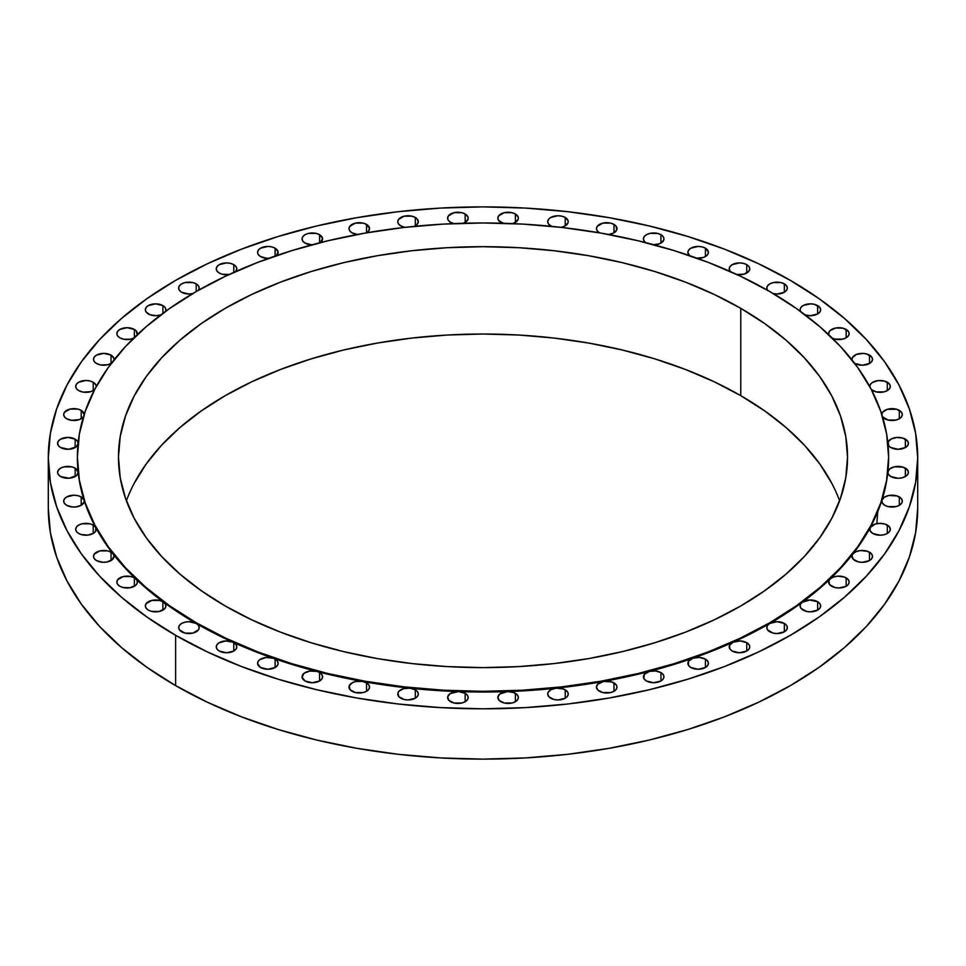 <?xml version="1.0" encoding="UTF-8"?>
<svg xmlns="http://www.w3.org/2000/svg" width="966" height="966" viewBox="0 0 966 966"><rect width="100%" height="100%" fill="white"/><g stroke="black" fill="none" stroke-linecap="round" stroke-linejoin="round"><path stroke-width="1.45" d="M831.641 337.822L834.962 339.114L842.823 339.114L846.156 337.822L846.156 329.442L846.156 337.822L848.389 335.902L849.162 333.632L848.389 331.362L843.113 328.223L835.844 327.969L830.108 330.565L828.792 332.57L828.828 334.779A10.264 5.929 180 0 1 828.635 333.632A10.264 5.929 180 0 1 834.962 328.15A10.264 5.929 180 0 1 846.156 329.442A10.264 5.929 180 0 1 849.162 333.632A10.264 5.929 180 0 1 843.306 338.981A10.264 5.929 180 0 1 832.414 338.233M869.497 355.114L869.497 363.494L871.718 361.574L872.503 359.304L871.718 357.034L866.587 353.942L863.169 353.399L856.407 354.425L852.35 357.71L852.036 359.968A10.264 5.929 180 0 1 851.964 359.304A10.264 5.929 180 0 1 858.303 353.834A10.264 5.929 180 0 1 869.497 355.114A10.264 5.929 180 0 1 872.503 359.304A10.264 5.929 180 0 1 866.164 364.786A10.264 5.929 180 0 1 854.97 363.494A10.264 5.929 180 0 1 854.572 363.252A10.264 5.929 0 0 0 854.97 363.494L862.24 365.233L869.497 363.494L869.497 355.114M871.26 389.479L876.114 391.894L883.975 391.894L887.307 390.602L887.307 382.222L887.307 390.602L889.529 388.682L890.314 386.412L889.529 384.142L884.542 381.087L877.889 380.616L872.153 382.621L870.438 384.311L869.786 386.642A10.264 5.929 180 0 1 869.774 386.412A10.264 5.929 180 0 1 876.114 380.942A10.264 5.929 180 0 1 887.307 382.222A10.264 5.929 180 0 1 890.314 386.412A10.264 5.929 180 0 1 883.975 391.894A10.264 5.929 180 0 1 872.781 390.602A10.264 5.929 180 0 1 871.344 389.576M899.322 410.381L899.322 418.761L901.544 416.841L902.329 414.571L901.544 412.301L896.702 409.282L887.295 409.318L882.827 411.975L881.801 414.414A10.264 5.929 180 0 1 888.249 409.065A10.264 5.929 180 0 1 899.322 410.381A10.264 5.929 180 0 1 902.329 414.571A10.264 5.929 180 0 1 895.989 420.041A10.264 5.929 180 0 1 884.796 418.761A10.264 5.929 180 0 1 882.538 416.781L888.128 420.041L895.989 420.041L899.322 418.761L899.322 410.381M887.863 442.996A10.264 5.929 180 0 1 894.468 437.803A10.264 5.929 180 0 1 905.371 439.156L905.371 447.548L907.605 445.616L908.39 443.346L907.605 441.076L902.884 438.105L896.883 437.465L891.304 438.914L888.14 441.933L888.756 445.785L890.857 447.548A10.264 5.929 180 0 1 888.008 444.372M905.371 468.148L905.371 476.54L907.605 474.608L908.39 472.35L907.605 470.08L903.029 467.133L894.48 466.795L889.843 468.836L887.863 471.988A10.264 5.929 180 0 1 894.48 466.795A10.264 5.929 180 0 1 905.371 468.148A10.264 5.929 180 0 1 908.39 472.35A10.264 5.929 180 0 1 902.051 477.82A10.264 5.929 180 0 1 890.857 476.54A10.264 5.929 180 0 1 887.851 472.35A10.264 5.929 180 0 1 887.863 471.988A405.611 234.17 0 0 0 888.611 457.848A405.611 234.17 0 0 0 888.611 457.498A405.611 234.17 0 0 1 887.863 471.988L888.515 474.451L890.857 476.54L898.114 478.279L902.051 477.82L905.371 476.54L905.371 468.148M899.322 496.935L899.322 505.315L901.544 503.395L902.329 501.125L901.544 498.854L897.112 495.969L889.01 495.461L884.373 497.2L881.958 500.062A10.264 5.929 180 0 1 889.01 495.461A10.264 5.929 180 0 1 899.322 496.935A10.264 5.929 180 0 1 902.329 501.125A10.264 5.929 180 0 1 895.989 506.607A10.264 5.929 180 0 1 884.796 505.315A10.264 5.929 180 0 1 881.789 501.125A10.264 5.929 180 0 1 881.958 500.062A405.611 234.17 0 0 0 887.863 471.988A405.611 234.17 0 0 1 881.958 500.062L882.26 502.888L884.796 505.315L888.128 506.607L895.989 506.607L899.322 505.315L899.322 496.935M887.307 525.081L887.307 533.474L889.529 531.542L890.314 529.283L889.529 527.013L885.218 524.164L880.195 523.355L875.136 524.067L870.245 527.521A10.264 5.929 180 0 1 887.307 525.081A10.264 5.929 180 0 1 890.314 529.283A10.264 5.929 180 0 1 883.975 534.753A10.264 5.929 180 0 1 872.781 533.474A10.264 5.929 180 0 1 869.774 529.283A10.264 5.929 180 0 1 870.245 527.521A405.611 234.17 0 0 0 881.958 500.062A405.611 234.17 0 0 1 870.245 527.521L870.076 530.696L872.781 533.474L880.038 535.212L883.975 534.753L887.307 533.474L887.307 525.081M869.497 552.202L869.497 560.582L871.718 558.662L872.503 556.392L871.718 554.122L867.553 551.32L860.38 550.56L855.9 551.719L852.869 553.953A10.264 5.929 180 0 1 869.497 552.202A10.264 5.929 180 0 1 872.503 556.392A10.264 5.929 180 0 1 866.164 561.862A10.264 5.929 180 0 1 854.97 560.582A10.264 5.929 180 0 1 851.964 556.392A10.264 5.929 180 0 1 852.869 553.953A405.611 234.17 0 0 0 870.245 527.521A405.611 234.17 0 0 1 852.869 553.953L852.036 555.679L853.147 559.145L858.303 561.862L862.24 562.321L869.497 560.582L869.497 552.202M846.156 577.873L846.156 586.253L848.389 584.333L849.162 582.063L848.389 579.793L844.344 577.04L837.655 576.171L833.32 577.088L830.108 578.996A10.264 5.929 180 0 1 846.156 577.873A10.264 5.929 180 0 1 849.162 582.063A10.264 5.929 180 0 1 842.823 587.533A10.264 5.929 180 0 1 831.641 586.253A10.264 5.929 180 0 1 828.635 582.063A10.264 5.929 180 0 1 830.108 578.996A405.611 234.17 0 0 0 852.869 553.953A405.611 234.17 0 0 1 830.108 578.996L828.852 580.82L829.661 584.659L834.962 587.533L838.899 587.992L846.156 586.253L846.156 577.873M817.634 601.733L817.634 610.114L819.856 608.194L820.641 605.923L819.856 603.653L817.634 601.733L809.75 600.007L802.287 602.265A10.264 5.929 180 0 1 817.634 601.733A10.264 5.929 180 0 1 820.641 605.923A10.264 5.929 180 0 1 814.302 611.406A10.264 5.929 180 0 1 803.108 610.114A10.264 5.929 180 0 1 800.102 605.923A10.264 5.929 180 0 1 802.287 602.265A405.611 234.17 0 0 0 830.108 578.996A405.611 234.17 0 0 1 802.287 602.265L800.56 604.161L800.126 606.286L801.007 608.351L806.441 611.406L810.365 611.852L817.634 610.114L817.634 601.733M784.332 623.432L784.332 631.812L786.553 629.892L787.338 627.622L786.553 625.352L784.332 623.432L777.062 621.693L769.805 623.432A10.264 5.929 180 0 1 784.332 623.432A10.264 5.929 180 0 1 787.338 627.622A10.264 5.929 180 0 1 780.999 633.104A10.264 5.929 180 0 1 769.805 631.812A10.264 5.929 180 0 1 766.799 627.622A10.264 5.929 180 0 1 769.805 623.432A405.611 234.17 0 0 0 802.287 602.265A405.611 234.17 0 0 1 769.805 623.432L767.584 625.352L766.799 627.622L767.584 629.892L773.138 633.104L777.062 633.551L784.332 631.812L784.332 623.432M746.742 642.656L746.742 651.048L748.964 649.116L749.749 646.858L748.964 644.588L746.742 642.656L740.101 640.929L733.146 642.185A10.264 5.929 180 0 1 746.742 642.656A10.264 5.929 180 0 1 749.749 646.858A10.264 5.929 180 0 1 743.409 652.328A10.264 5.929 180 0 1 732.216 651.048A10.264 5.929 180 0 1 729.209 646.858A10.264 5.929 180 0 1 733.146 642.185A405.611 234.17 0 0 0 769.805 623.432A405.611 234.17 0 0 1 733.146 642.185L729.584 645.264L729.873 648.959L732.216 651.048L739.473 652.787L746.742 651.048L746.742 642.656M705.409 659.126L705.409 667.518L707.631 665.586L708.416 663.328L707.631 661.058L705.409 659.126L699.384 657.435L692.839 658.244A10.264 5.929 180 0 1 705.409 659.126A10.264 5.929 180 0 1 708.416 663.328A10.264 5.929 180 0 1 702.077 668.798A10.264 5.929 180 0 1 690.883 667.518A10.264 5.929 180 0 1 687.877 663.328A10.264 5.929 180 0 1 692.839 658.244A405.611 234.17 0 0 0 733.146 642.185A405.611 234.17 0 0 1 692.839 658.244L688.492 661.299L688.444 665.26L690.883 667.518L698.152 669.257L705.409 667.518L705.409 659.126M660.937 672.602L660.937 680.994L663.171 679.062L663.944 676.792L663.171 674.534L660.937 672.602L655.528 670.972L649.466 671.394A10.264 5.929 180 0 1 660.937 672.602A10.264 5.929 180 0 1 663.944 676.792A10.264 5.929 180 0 1 657.605 682.274A10.264 5.929 180 0 1 646.423 680.994A10.264 5.929 180 0 1 643.416 676.792A10.264 5.929 180 0 1 649.466 671.394A405.611 234.17 0 0 0 692.839 658.244A405.611 234.17 0 0 1 649.466 671.394L644.322 674.365L643.875 678.567L646.423 680.994L653.68 682.721L660.937 680.994L660.937 672.602M613.99 682.89L613.99 691.27L616.211 689.35L616.996 687.08L616.211 684.809L611.768 681.911L603.665 681.416A10.264 5.929 180 0 1 613.99 682.89A10.264 5.929 180 0 1 616.996 687.08A10.264 5.929 180 0 1 610.657 692.562A10.264 5.929 180 0 1 599.463 691.27A10.264 5.929 180 0 1 596.457 687.08A10.264 5.929 180 0 1 603.665 681.416A405.611 234.17 0 0 0 649.466 671.394A405.611 234.17 0 0 1 603.665 681.416L597.7 684.242L596.457 687.164L597.857 690.074L602.796 692.562L610.657 692.562L613.99 691.27L613.99 682.89M565.219 689.821L565.219 698.213L567.453 696.281L568.237 694.023L567.453 691.753L563.275 688.939L556.114 688.19A10.264 5.929 180 0 1 565.219 689.821A10.264 5.929 180 0 1 568.237 694.023A10.264 5.929 180 0 1 561.898 699.493A10.264 5.929 180 0 1 550.705 698.213A10.264 5.929 180 0 1 547.698 694.023A10.264 5.929 180 0 1 556.114 688.19A405.611 234.17 0 0 0 603.665 681.416A405.611 234.17 0 0 1 556.114 688.19L551.151 689.579L548.157 692.248L547.698 693.842L549.014 696.933L554.037 699.493L557.962 699.952L565.219 698.213L565.219 689.821M515.373 693.322L515.373 701.702L517.595 699.782L518.38 697.512L517.595 695.242L513.683 692.537L507.488 691.596A10.264 5.929 180 0 1 515.373 693.322A10.264 5.929 180 0 1 518.38 697.512A10.264 5.929 180 0 1 512.04 702.994A10.264 5.929 180 0 1 500.847 701.702A10.264 5.929 180 0 1 497.84 697.512A10.264 5.929 180 0 1 507.488 691.596A405.611 234.17 0 0 0 556.114 688.19A405.611 234.17 0 0 1 507.488 691.596L499.929 693.926L497.876 697.066L499.096 700.35L504.18 702.994L512.04 702.994L515.373 701.702L515.373 693.322M465.153 693.322L465.153 701.702L467.375 699.782L468.16 697.512L467.375 695.242L465.153 693.322L458.512 691.596A10.264 5.929 180 0 1 465.153 693.322A10.264 5.929 180 0 1 468.16 697.512A10.264 5.929 180 0 1 461.82 702.994A10.264 5.929 180 0 1 450.627 701.702A10.264 5.929 180 0 1 447.62 697.512A10.264 5.929 180 0 1 458.512 691.596A405.611 234.17 0 0 0 507.488 691.596A405.611 234.17 0 0 1 458.512 691.596L450.204 693.576L447.693 696.8L448.804 700.265L453.96 702.994L461.82 702.994L465.153 701.702L465.153 693.322M415.295 689.821L415.295 698.213L417.529 696.281L418.302 694.023L417.529 691.753L415.295 689.821L409.886 688.19A10.264 5.929 180 0 1 415.295 689.821A10.264 5.929 180 0 1 418.302 694.023A10.264 5.929 180 0 1 411.963 699.493A10.264 5.929 180 0 1 400.781 698.213A10.264 5.929 180 0 1 397.763 694.023A10.264 5.929 180 0 1 409.886 688.19A405.611 234.17 0 0 0 458.512 691.596A405.611 234.17 0 0 1 409.886 688.19L403.546 688.686L398.946 691.258L397.907 693.033L398.873 696.691L404.102 699.493L408.038 699.952L415.295 698.213L415.295 689.821M366.537 682.89L366.537 691.27L368.758 689.35L369.543 687.08L368.758 684.809L366.537 682.89L362.335 681.416A10.264 5.929 180 0 1 366.537 682.89A10.264 5.929 180 0 1 369.543 687.08A10.264 5.929 180 0 1 363.204 692.562A10.264 5.929 180 0 1 352.01 691.27A10.264 5.929 180 0 1 349.004 687.08A10.264 5.929 180 0 1 362.335 681.416A405.611 234.17 0 0 0 409.886 688.19A405.611 234.17 0 0 1 362.335 681.416L355.633 681.537L352.699 682.527L349.233 685.836L350.042 689.676L355.343 692.562L363.204 692.562L366.537 691.27L366.537 682.89M319.577 672.602L319.577 680.994L321.811 679.062L322.584 676.792L321.811 674.534L319.577 672.602A10.264 5.929 0 0 0 316.534 671.394A10.264 5.929 180 0 1 319.577 672.602A10.264 5.929 180 0 1 322.584 676.792A10.264 5.929 180 0 1 316.244 682.274A10.264 5.929 180 0 1 305.063 680.994A10.264 5.929 180 0 1 302.056 676.792A10.264 5.929 180 0 1 316.534 671.394A405.611 234.17 0 0 0 362.335 681.416A405.611 234.17 0 0 1 316.534 671.394L309.567 671.092L303.867 673.435L302.092 677.335L305.063 680.994L312.32 682.721L319.577 680.994L319.577 672.602M275.117 659.126L275.117 667.518L277.339 665.586L278.123 663.328L277.339 661.058L275.117 659.126A10.264 5.929 0 0 0 273.161 658.244A10.264 5.929 180 0 1 275.117 659.126A10.264 5.929 180 0 1 278.123 663.328A10.264 5.929 180 0 1 271.784 668.798A10.264 5.929 180 0 1 260.591 667.518A10.264 5.929 180 0 1 257.584 663.328A10.264 5.929 180 0 1 262.812 658.16A10.264 5.929 180 0 1 273.161 658.244A405.611 234.17 0 0 0 316.534 671.394A405.611 234.17 0 0 1 273.161 658.244L266 657.496L259.769 659.669L258.055 661.565L257.608 663.678L260.591 667.518L267.848 669.257L275.117 667.518L275.117 659.126M233.784 642.656L233.784 651.048L236.006 649.116L236.791 646.858L236.006 644.588L233.784 642.656A10.264 5.929 0 0 0 232.854 642.185A10.264 5.929 180 0 1 233.784 642.656A10.264 5.929 180 0 1 236.791 646.858A10.264 5.929 180 0 1 230.451 652.328A10.264 5.929 180 0 1 219.258 651.048A10.264 5.929 180 0 1 216.251 646.858A10.264 5.929 180 0 1 222.023 641.521A10.264 5.929 180 0 1 232.854 642.185A405.611 234.17 0 0 0 273.161 658.244A405.611 234.17 0 0 1 232.854 642.185L225.597 640.953L218.835 642.921L216.867 644.829L216.263 647.027L217.096 649.2L219.258 651.048L226.527 652.787L233.784 651.048L233.784 642.656M181.668 631.812A10.264 5.929 180 0 1 178.662 627.622A10.264 5.929 180 0 1 185.001 622.152A10.264 5.929 180 0 1 196.195 623.432A405.611 234.17 0 0 0 232.854 642.185A405.611 234.17 0 0 1 196.195 623.432L196.195 622.732L196.195 623.432L188.938 621.693L185.001 622.152L181.668 623.432L179.447 625.352L178.662 627.622L179.447 629.892L185.001 633.104L192.862 633.104L198.416 629.892L199.201 627.622L198.416 625.352L196.195 623.432A10.264 5.929 180 0 1 199.201 627.622A10.264 5.929 180 0 1 192.862 633.104A10.264 5.929 180 0 1 181.668 631.812M162.892 601.733L162.892 610.114L162.892 601.733L159.559 600.441L151.698 600.441L146.144 603.653L145.359 605.923A10.264 5.929 180 0 1 151.698 600.441A10.264 5.929 180 0 1 162.892 601.733A10.264 5.929 180 0 1 163.713 602.265A405.611 234.17 0 0 0 196.195 623.432A405.611 234.17 0 0 1 163.713 602.265A10.264 5.929 0 0 0 162.892 601.733M148.366 610.114A10.264 5.929 180 0 1 145.359 605.923L146.144 608.194L148.366 610.114L151.553 611.369L159.124 611.502L164.8 608.604L165.862 606.455L165.476 604.245L163.713 602.265A10.264 5.929 180 0 1 165.898 605.923A10.264 5.929 180 0 1 159.559 611.406A10.264 5.929 180 0 1 148.366 610.114M134.359 577.873L134.359 586.253L134.359 577.873L131.038 576.581L123.177 576.581L117.611 579.793L116.838 582.063A10.264 5.929 180 0 1 123.177 576.581A10.264 5.929 180 0 1 134.359 577.873A10.264 5.929 180 0 1 135.892 578.996A405.611 234.17 0 0 0 163.713 602.265A405.611 234.17 0 0 1 135.892 578.996A10.264 5.929 0 0 0 134.359 577.873M119.844 586.253A10.264 5.929 180 0 1 116.838 582.063L117.611 584.333L119.844 586.253L122.887 587.473L130.156 587.726L135.892 585.13L137.208 583.126L137.208 580.989L135.892 578.996A10.264 5.929 180 0 1 137.365 582.063A10.264 5.929 180 0 1 131.038 587.533A10.264 5.929 180 0 1 119.844 586.253M111.03 552.202L111.03 560.582L111.03 552.202L107.697 550.91L99.836 550.91L94.282 554.122L93.497 556.392A10.264 5.929 180 0 1 99.836 550.91A10.264 5.929 180 0 1 111.03 552.202A10.264 5.929 180 0 1 113.131 553.953A405.611 234.17 0 0 0 135.892 578.996A405.611 234.17 0 0 1 113.131 553.953A10.264 5.929 0 0 0 111.03 552.202M96.503 560.582A10.264 5.929 180 0 1 93.497 556.392L94.282 558.662L96.503 560.582L102.831 562.297L106.369 562.127L112.128 559.833L114 555.945L113.131 553.953A10.264 5.929 180 0 1 114.036 556.392A10.264 5.929 180 0 1 107.697 561.862A10.264 5.929 180 0 1 96.503 560.582M93.219 525.081L93.219 533.474L93.219 525.081L89.886 523.801L82.025 523.801L78.693 525.081L76.471 527.013L75.686 529.283A10.264 5.929 180 0 1 82.025 523.801A10.264 5.929 180 0 1 93.219 525.081A10.264 5.929 180 0 1 95.755 527.521A405.611 234.17 0 0 0 113.131 553.953A405.611 234.17 0 0 1 95.755 527.521L93.219 525.081M96.226 529.308L96.226 529.283A10.264 5.929 180 0 1 89.886 534.753A10.264 5.929 180 0 1 78.693 533.474A10.264 5.929 180 0 1 75.686 529.283L76.471 531.542L78.693 533.474L81.458 534.609L88.111 535.079L93.847 533.075L95.562 531.385L95.755 527.521A10.264 5.929 180 0 1 96.226 529.283L96.093 528.317A388.018 224.015 180 0 1 96.093 528.317M81.204 496.935L81.204 505.315L81.204 496.935L77.872 495.655L73.935 495.196L66.678 496.935L64.456 498.854L63.671 501.125A10.264 5.929 180 0 1 70.011 495.655A10.264 5.929 180 0 1 81.204 496.935A10.264 5.929 180 0 1 84.042 500.062A405.611 234.17 0 0 0 95.755 527.521A405.611 234.17 0 0 1 84.042 500.062L81.204 496.935M66.678 505.315A10.264 5.929 180 0 1 63.671 501.125L64.456 503.395L66.678 505.315L72.39 506.993L75.638 506.969L81.313 505.254L84.114 501.934L84.042 500.062A10.264 5.929 180 0 1 84.211 501.125A10.264 5.929 180 0 1 77.872 506.607A10.264 5.929 180 0 1 66.678 505.315L66.678 505.315M75.143 468.148L75.143 476.54L75.143 468.148L71.81 466.868L63.949 466.868L60.629 468.148L58.395 470.08L57.61 472.35A10.264 5.929 180 0 1 63.949 466.868A10.264 5.929 180 0 1 75.143 468.148A10.264 5.929 180 0 1 78.137 471.988A405.611 234.17 0 0 0 84.042 500.062A405.611 234.17 0 0 1 78.137 471.988L75.143 468.148M60.629 476.54A10.264 5.929 180 0 1 57.61 472.35L58.395 474.608L60.629 476.54L69.117 478.23L76.676 475.417L78.137 471.988A10.264 5.929 180 0 1 78.149 472.35A10.264 5.929 180 0 1 71.81 477.82A10.264 5.929 180 0 1 60.629 476.54M77.992 444.372A10.264 5.929 180 0 1 70.977 449.009A10.264 5.929 180 0 1 60.629 447.548A10.264 5.929 180 0 1 57.61 443.346L58.395 445.616L60.629 447.548L68.658 449.262L76.157 446.86L78.137 443.708L77.485 441.245L75.143 439.156L75.143 447.548L75.143 439.156L67.886 437.417L60.629 439.156L58.395 441.076L57.61 443.346A10.264 5.929 180 0 1 63.949 437.876A10.264 5.929 180 0 1 75.143 439.156A10.264 5.929 180 0 1 78.137 442.996M81.204 410.381L81.204 418.761L81.204 410.381L77.872 409.089L70.011 409.089L64.456 412.301L63.671 414.571A10.264 5.929 180 0 1 70.011 409.089A10.264 5.929 180 0 1 81.204 410.381A10.264 5.929 180 0 1 84.199 414.426L81.204 410.381M66.678 418.761A10.264 5.929 180 0 1 63.671 414.571L64.456 416.841L66.678 418.761L71.484 420.319L79.514 419.546L83.462 416.781A10.264 5.929 180 0 1 66.678 418.761M93.219 382.222L93.219 390.602L93.219 382.222L89.886 380.942L85.962 380.483L78.693 382.222L76.471 384.142L75.686 386.412A10.264 5.929 180 0 1 82.025 380.942A10.264 5.929 180 0 1 93.219 382.222A10.264 5.929 180 0 1 96.226 386.412A10.264 5.929 180 0 1 96.214 386.642L95.924 384.999L93.219 382.222M94.656 389.576A10.264 5.929 180 0 1 78.693 390.602A10.264 5.929 180 0 1 75.686 386.412L76.471 388.682L78.693 390.602L83.197 392.124L90.864 391.628L94.668 389.564M113.964 360.016L113.867 358.241L111.03 355.114L111.03 363.494L111.03 355.114L103.76 353.375L96.503 355.114L94.282 357.034L93.497 359.304A10.264 5.929 180 0 1 99.836 353.834A10.264 5.929 180 0 1 111.03 355.114A10.264 5.929 180 0 1 114.036 359.304A10.264 5.929 180 0 1 113.964 359.968M111.428 363.252A10.264 5.929 180 0 1 96.503 363.494L96.503 363.494A10.264 5.929 180 0 1 93.497 359.304L94.282 361.574L96.503 363.494L100.706 364.967L107.975 364.713L111.851 362.962M137.148 334.876L136.339 331.036L134.359 329.442L134.359 337.472L134.359 329.442L127.101 327.703L119.844 329.442L117.611 331.362L116.838 333.632A10.264 5.929 180 0 1 123.177 328.15A10.264 5.929 180 0 1 134.359 329.442A10.264 5.929 180 0 1 137.365 333.632A10.264 5.929 180 0 1 137.172 334.779M133.586 338.233A10.264 5.929 180 0 1 119.844 337.822A10.264 5.929 180 0 1 116.838 333.632L117.611 335.902L119.844 337.822L123.757 339.235L130.603 339.211L134.467 337.762M165.44 311.535L165.874 309.41L164.993 307.333L162.892 305.582L162.892 313.334L162.892 305.582L155.635 303.843L148.366 305.582L146.144 307.502L145.359 309.772A10.264 5.929 180 0 1 151.698 304.29A10.264 5.929 180 0 1 162.892 305.582A10.264 5.929 180 0 1 165.898 309.772A10.264 5.929 180 0 1 165.488 311.426M148.366 313.962A10.264 5.929 180 0 1 145.359 309.772L146.144 312.042L150.056 314.747L156.251 315.689L160.815 314.892A10.264 5.929 180 0 1 148.366 313.962L148.366 313.962M196.195 283.871L196.195 291.563L225.682 276.131L257.656 262.438L291.804 250.629L327.776 240.8L365.257 233.06L403.873 227.469L443.249 224.1L483 222.977L522.751 224.1L562.127 227.469L600.743 233.06L638.224 240.8L674.196 250.629L708.344 262.438L740.318 276.131L769.805 291.563A405.611 234.17 180 0 1 888.611 457.147A405.611 234.17 180 0 1 638.224 673.495A405.611 234.17 180 0 1 196.195 622.732L169.461 605.706L145.745 587.243L125.29 567.537L108.264 546.768L94.861 525.13L85.189 502.839L79.345 480.102L77.389 457.147L79.345 434.193L85.189 411.468L94.861 389.177L108.264 367.539L125.29 346.758L145.745 327.051L169.461 308.589L196.195 291.563L196.195 283.871L192.862 282.591L185.001 282.591L181.668 283.871L179.447 285.803L178.662 288.073A10.264 5.929 180 0 1 185.001 282.591A10.264 5.929 180 0 1 196.195 283.871A10.264 5.929 180 0 1 199.201 288.073L198.416 285.803L196.195 283.871M192.753 293.567A10.264 5.929 180 0 1 181.668 292.263A10.264 5.929 180 0 1 178.662 288.073L179.447 290.343L181.668 292.263L188.938 294.002L192.862 293.543M235.619 271.603L236.767 269.2L236.127 266.737L233.784 264.648L233.784 272.388L233.784 264.648L230.451 263.368L226.527 262.909L219.258 264.648L217.036 266.568L216.251 268.838A10.264 5.929 180 0 1 222.591 263.368A10.264 5.929 180 0 1 233.784 264.648A10.264 5.929 180 0 1 236.791 268.838A10.264 5.929 180 0 1 235.656 271.555M228.942 274.61A10.264 5.929 180 0 1 219.258 273.04A10.264 5.929 180 0 1 216.251 268.838L217.036 271.108L219.258 273.04L222.313 274.247L229.582 274.501M275.117 248.177L275.117 256.075L275.117 248.177L271.784 246.898L267.848 246.439L260.591 248.177L258.369 250.097L257.584 252.368A10.264 5.929 180 0 1 263.923 246.898A10.264 5.929 180 0 1 275.117 248.177A10.264 5.929 180 0 1 278.123 252.368A10.264 5.929 180 0 1 276.457 255.616L278.063 251.752L275.117 248.177M268.85 258.272A10.264 5.929 180 0 1 260.591 256.57A10.264 5.929 180 0 1 257.584 252.368L258.369 254.638L260.591 256.57L266.616 258.26L270.009 258.163M319.577 234.702L319.577 242.816L319.577 234.702L316.244 233.422L308.396 233.422L305.063 234.702L302.829 236.634L302.056 238.892A10.264 5.929 180 0 1 308.396 233.422A10.264 5.929 180 0 1 319.577 234.702A10.264 5.929 180 0 1 322.584 238.892A10.264 5.929 180 0 1 320.277 242.647L322.572 238.542L319.577 234.702M311.933 244.821A10.264 5.929 180 0 1 305.063 243.094A10.264 5.929 180 0 1 302.056 238.892L302.829 241.162L305.063 243.094L311.921 244.821M366.537 224.426L366.537 232.806L366.537 224.426L363.204 223.134L355.343 223.134L349.789 226.346L349.004 228.616A10.264 5.929 180 0 1 355.343 223.134A10.264 5.929 180 0 1 366.537 224.426A10.264 5.929 180 0 1 369.543 228.616A10.264 5.929 180 0 1 366.464 232.842L368.3 231.454L369.543 228.531L366.537 224.426M352.01 232.806A10.264 5.929 180 0 1 349.004 228.616L349.789 230.886L352.01 232.806L357.541 234.46A10.264 5.929 180 0 1 352.01 232.806M415.295 217.483L415.295 225.875L415.295 217.483L411.963 216.203L404.102 216.203L398.547 219.403L397.763 221.673A10.264 5.929 180 0 1 404.102 216.203A10.264 5.929 180 0 1 415.295 217.483A10.264 5.929 180 0 1 418.302 221.673A10.264 5.929 180 0 1 414.354 226.358L416.66 224.897L418.302 221.854L416.986 218.763L415.295 217.483M400.781 225.875A10.264 5.929 180 0 1 397.763 221.673L398.547 223.943L400.781 225.875L405.02 227.348A10.264 5.929 180 0 1 400.781 225.875M465.153 213.993L465.153 222.373L465.153 213.993L461.82 212.701L453.96 212.701L448.405 215.913L447.62 218.183A10.264 5.929 180 0 1 453.96 212.701A10.264 5.929 180 0 1 465.153 213.993A10.264 5.929 180 0 1 468.16 218.183A10.264 5.929 180 0 1 463.209 223.255L466.071 221.769L468.124 218.63L467.93 216.939L465.153 213.993M453.67 223.593A10.264 5.929 180 0 1 450.627 222.373A10.264 5.929 180 0 1 447.62 218.183L448.405 220.453L450.627 222.373L454.249 223.726M515.373 213.993L515.373 222.373L515.373 213.993L512.04 212.701L504.18 212.701L498.625 215.913L497.84 218.183A10.264 5.929 180 0 1 504.18 212.701A10.264 5.929 180 0 1 515.373 213.993A10.264 5.929 180 0 1 518.38 218.183A10.264 5.929 180 0 1 512.33 223.593L515.796 222.12L518.307 218.896L518.211 217.109L515.373 213.993M502.791 223.255A10.264 5.929 180 0 1 500.847 222.373A10.264 5.929 180 0 1 497.84 218.183L498.625 220.453L503.89 223.593M565.219 217.483L565.219 225.875L565.219 217.483L561.898 216.203L557.962 215.744L550.705 217.483L548.471 219.403L547.698 221.673A10.264 5.929 180 0 1 554.037 216.203A10.264 5.929 180 0 1 565.219 217.483A10.264 5.929 180 0 1 568.237 221.673A10.264 5.929 180 0 1 560.98 227.348L565.11 225.935L568.093 222.663L568.117 220.779L565.219 217.483M550.705 225.875A10.264 5.929 180 0 1 547.698 221.673L548.471 223.943L551.646 226.358A10.264 5.929 180 0 1 550.705 225.875M613.99 224.426L613.99 232.806L613.99 224.426L610.657 223.134L602.796 223.134L597.242 226.346L596.457 228.616A10.264 5.929 180 0 1 602.796 223.134A10.264 5.929 180 0 1 613.99 224.426A10.264 5.929 180 0 1 616.996 228.616A10.264 5.929 180 0 1 608.459 234.46L613.301 233.168L616.767 229.86L615.958 226.02L613.99 224.426M599.463 232.806A10.264 5.929 180 0 1 596.457 228.616L597.242 230.886L599.536 232.842A10.264 5.929 180 0 1 599.463 232.806M652.907 244.809L659.645 243.722L663.618 240.401L663.908 238.361L662.978 236.38L660.937 234.702L660.937 243.094L660.937 234.702L657.605 233.422L649.756 233.422L646.423 234.702L644.189 236.634L643.416 238.892A10.264 5.929 180 0 1 649.756 233.422A10.264 5.929 180 0 1 660.937 234.702A10.264 5.929 180 0 1 663.944 238.892A10.264 5.929 180 0 1 654.067 244.821M645.723 242.647A10.264 5.929 180 0 1 643.416 238.892L644.189 241.162L646.423 243.094M696.293 258.2L703.465 257.451L706.231 256.026L707.945 254.13L708.392 252.017L705.409 248.177L705.409 256.57L705.409 248.177L702.077 246.898L698.152 246.439L690.883 248.177L688.661 250.097L687.877 252.368A10.264 5.929 180 0 1 694.216 246.898A10.264 5.929 180 0 1 705.409 248.177A10.264 5.929 180 0 1 708.416 252.368A10.264 5.929 180 0 1 697.15 258.272M689.543 255.616A10.264 5.929 180 0 1 687.877 252.368L689.543 255.616M736.575 274.525L744.11 274.127L749.133 270.866L749.737 268.669L748.904 266.495L746.742 264.648L746.742 273.04L746.742 264.648L743.409 263.368L739.473 262.909L732.216 264.648L729.994 266.568L729.209 268.838A10.264 5.929 180 0 1 735.549 263.368A10.264 5.929 180 0 1 746.742 264.648A10.264 5.929 180 0 1 749.749 268.838A10.264 5.929 180 0 1 737.058 274.61M730.344 271.555A10.264 5.929 180 0 1 729.209 268.838L730.344 271.555M800.512 311.426A10.264 5.929 180 0 1 800.102 309.772A10.264 5.929 180 0 1 806.441 304.29A10.264 5.929 180 0 1 817.634 305.582L817.634 313.962L819.856 312.042L820.641 309.772L819.856 307.502L814.447 304.326L810.679 303.843L803.555 305.328L801.2 307.091L800.138 309.241L800.524 311.45M773.138 293.543L777.062 294.002L784.332 292.263L784.332 283.871L784.332 292.263L786.553 290.343L787.338 288.073L786.553 285.803L784.332 283.871L780.999 282.591L773.138 282.591L769.805 283.871L767.584 285.803L766.799 288.073A10.264 5.929 180 0 1 773.138 282.591A10.264 5.929 180 0 1 784.332 283.871A10.264 5.929 180 0 1 787.338 288.073A10.264 5.929 180 0 1 773.247 293.567M767.523 290.259A10.264 5.929 180 0 1 766.799 288.073L767.584 290.343M175.619 635.314L175.619 685.618A434.7 250.967 0 0 0 649.357 740.016A434.7 250.967 0 0 0 917.7 508.152L915.611 532.749L909.344 557.116L898.984 581.001L884.615 604.197L866.369 626.463L844.441 647.582L819.023 667.373L790.381 685.618L758.769 702.161L724.512 716.832L687.913 729.487L649.357 740.016L609.184 748.312L567.803 754.301L525.613 757.912L483 759.119L440.387 757.912L398.197 754.301L356.816 748.312L316.643 740.016L278.087 729.487L241.488 716.832L207.231 702.161L175.619 685.618L175.619 635.314L146.977 617.057L121.559 597.278L99.631 576.159L81.386 553.892L67.016 530.696L56.656 506.812L50.389 482.445L48.3 457.848L50.389 433.251L56.656 408.884L67.016 384.999L81.386 361.803L99.631 339.537L121.559 318.418L146.977 298.627L175.619 280.382L207.231 263.839L241.488 249.168L278.087 236.513L316.643 225.984L356.816 217.688L398.197 211.699L440.387 208.088L483 206.881L525.613 208.088L567.803 211.699L609.184 217.688L649.357 225.984L687.913 236.513L724.512 249.168L758.769 263.839L790.381 280.382A434.7 250.967 180 0 1 917.7 457.848A434.7 250.967 180 0 1 649.357 689.712A434.7 250.967 180 0 1 175.619 635.314A434.7 250.967 180 0 1 48.3 457.848A434.7 250.967 180 0 1 316.643 225.984A434.7 250.967 180 0 1 790.381 280.382L819.023 298.627L844.441 318.418L866.369 339.537L884.615 361.803L898.984 384.999L909.344 408.884L915.611 433.251L917.7 457.848L915.611 482.445L909.344 506.812L898.984 530.696L884.615 553.892L866.369 576.159L844.441 597.278L819.023 617.057L790.381 635.314L758.769 651.857L724.512 666.528L687.913 679.183L649.357 689.712L609.184 698.007L567.803 703.997L525.613 707.607L483 708.815L440.387 707.607L398.197 703.997L356.816 698.007L316.643 689.712L278.087 679.183L241.488 666.528L207.231 651.857L175.619 635.314M839.599 500.811A364.532 210.455 0 0 0 740.765 395.662L740.765 308.335A364.532 210.455 180 0 1 847.532 457.147A364.532 210.455 180 0 1 622.502 651.591A364.532 210.455 180 0 1 225.235 605.972A364.532 210.455 180 0 1 118.468 457.147A364.532 210.455 180 0 1 343.498 262.704A364.532 210.455 180 0 1 740.765 308.335L740.765 395.662A364.532 210.455 0 0 0 379.397 342.701A364.532 210.455 0 0 0 126.401 500.811M769.805 291.563L796.539 308.589L820.255 327.051L840.71 346.758L857.736 367.539L871.139 389.177L880.811 411.468L886.655 434.193L888.611 457.147L886.655 480.102L880.811 502.839L871.139 525.13L857.736 546.768L840.71 567.537L820.255 587.243L796.539 605.706L769.805 622.732L740.318 638.164L708.344 651.857L674.196 663.666L638.224 673.495L600.743 681.235L562.127 686.826L522.751 690.195L483 691.318L443.249 690.195L403.873 686.826L365.257 681.235L327.776 673.495L291.804 663.666L257.656 651.857L225.682 638.164L196.195 622.732A405.611 234.17 180 0 1 77.389 457.147A405.611 234.17 180 0 1 327.776 240.8A405.611 234.17 180 0 1 769.805 291.563M740.765 308.335L714.26 294.461L685.522 282.157L654.839 271.543L622.502 262.704L588.813 255.749L554.122 250.737L518.73 247.707L483 246.692L447.27 247.707L411.878 250.737L377.187 255.749L343.498 262.704L311.161 271.543L280.478 282.157L251.74 294.461L225.235 308.335L201.218 323.634L179.905 340.225L161.515 357.939L146.216 376.607L134.165 396.06L125.471 416.092L120.219 436.523L118.468 457.147L120.219 477.772L125.471 498.202L134.165 518.247L146.216 537.688L161.515 556.356L179.905 574.07L201.218 590.661L225.235 605.972L251.74 619.834L280.478 632.138L311.161 642.752L343.498 651.591L377.187 658.546L411.878 663.57L447.27 666.6L483 667.615L518.73 666.6L554.122 663.57L588.813 658.546L622.502 651.591L654.839 642.752L685.522 632.138L714.26 619.834L740.765 605.972L764.782 590.661L786.095 574.07L804.485 556.356L819.784 537.688L831.835 518.247L840.529 498.202L845.781 477.772L847.532 457.147L845.781 436.523L840.529 416.092L831.835 396.06L819.784 376.607L804.485 357.939L786.095 340.225L764.782 323.634L740.765 308.335M77.389 457.498A405.611 234.17 0 0 0 77.389 457.848A405.611 234.17 0 0 0 78.137 471.988A405.611 234.17 0 0 1 77.389 457.498M198.416 290.343L199.201 288.073A10.264 5.929 180 0 1 198.477 290.259M890.857 447.548L898.114 449.275L905.371 447.548L905.371 439.156A10.264 5.929 180 0 1 908.39 443.346A10.264 5.929 180 0 1 902.051 448.828A10.264 5.929 180 0 1 890.857 447.548M805.185 314.892L810.365 315.701L817.634 313.962L817.634 305.582A10.264 5.929 180 0 1 820.641 309.772A10.264 5.929 180 0 1 815.473 314.916A10.264 5.929 180 0 1 805.185 314.892M48.3 508.152A434.7 250.967 0 0 0 175.619 685.618L146.977 667.373L121.559 647.582L99.631 626.463L81.386 604.197L67.016 581.001L56.656 557.116L50.389 532.749L48.3 508.152L48.3 457.848M134.165 483.386L146.216 463.946L161.515 445.278L179.905 427.564L201.218 410.973L225.235 395.662L251.74 381.799L280.478 369.495L311.161 358.869L343.498 350.042L377.187 343.087L411.878 338.064L447.27 335.033L483 334.019L518.73 335.033L554.122 338.064L588.813 343.087L622.502 350.042L654.839 358.869L685.522 369.495L714.26 381.799L740.765 395.662L764.782 410.973L786.095 427.564L804.485 445.278L819.784 463.946L831.835 483.386M876.862 523.644L877.732 511.714M917.7 457.848L917.7 508.152M888.611 457.848L888.611 457.147M77.389 457.147L77.389 457.848"/></g></svg>

